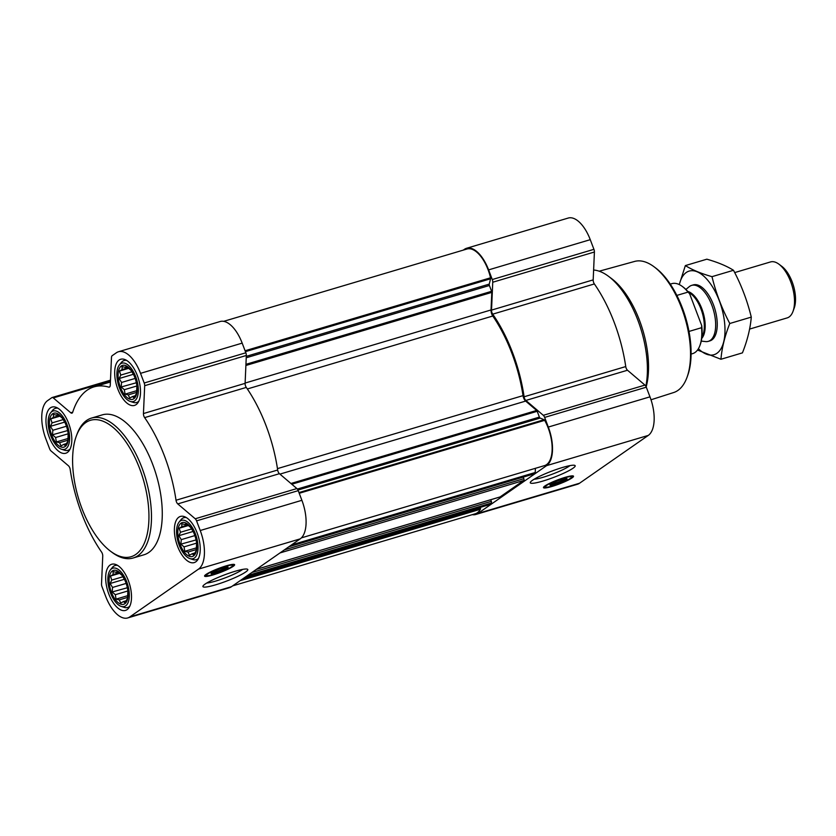 <?xml version="1.0" encoding="UTF-8"?>
<svg xmlns="http://www.w3.org/2000/svg" width="836" height="836" viewBox="0 0 836 836"><rect width="100%" height="100%" fill="white"/><g stroke="black" fill="none" stroke-linecap="round" stroke-linejoin="round"><path stroke-width="1.25" d="M569.964 465.621A20.89 2.842 -20.8 0 1 552.648 474.033A20.89 2.842 -20.8 0 1 534.11 479.237M120.436 387.329A17.702 8.391 -106.6 0 0 131.754 399.472A17.702 8.391 -106.6 0 0 136.926 386.232A17.702 8.391 -106.6 0 0 133.279 373.995A17.702 8.391 -106.6 0 0 120.645 366.576A17.702 8.391 -106.6 0 0 120.436 387.329M136.885 385.918L136.561 393.369L133.948 397.831L132.412 396.588L129.737 398.114L128.295 394.874L125.066 394.143L124.324 389.701L121.189 386.974L121.575 382.46L119.14 378.53L120.781 375.082L119.464 371.079L122.14 369.554L122.087 366.607L125.306 367.349L126.288 366.325L130.959 370.306L133.499 374.423M51.717 435.148A17.702 8.391 -106.6 0 0 63.045 447.291A17.702 8.391 -106.6 0 0 68.207 434.051A17.702 8.391 -106.6 0 0 64.571 421.804A17.702 8.391 -106.6 0 0 51.926 414.395A17.702 8.391 -106.6 0 0 51.717 435.148M68.176 433.727L67.852 441.189L65.229 445.651L63.703 444.407L61.018 445.933L59.575 442.693L56.357 441.962L55.615 437.521L52.469 434.783L52.856 430.279L50.421 426.35L52.062 422.901L50.745 418.888L53.431 417.363L53.368 414.426L56.597 415.168L57.579 414.144L62.24 418.115L64.78 422.243M111.428 592.327A17.702 8.391 -106.6 0 0 122.746 604.459A17.702 8.391 -106.6 0 0 127.918 591.23A17.702 8.391 -106.6 0 0 124.271 578.982A17.702 8.391 -106.6 0 0 111.637 571.563A17.702 8.391 -106.6 0 0 111.428 592.327M127.877 590.906L127.553 598.357L124.93 602.829L123.404 601.586L120.729 603.111L119.287 599.872L116.058 599.13L115.316 594.699L112.181 591.961L112.567 587.447L110.122 583.518L111.763 580.069L110.456 576.067L113.132 574.541L113.069 571.605L116.298 572.336L117.28 571.322L121.951 575.293L124.491 579.411M180.137 544.508A17.702 8.391 -106.6 0 0 191.465 556.64A17.702 8.391 -106.6 0 0 196.627 543.41A17.702 8.391 -106.6 0 0 192.991 531.163A17.702 8.391 -106.6 0 0 180.346 523.754A17.702 8.391 -106.6 0 0 180.137 544.508M196.596 543.087L196.272 550.537L193.649 555.01L192.123 553.766L189.438 555.292L187.995 552.053L184.777 551.311L184.035 546.88L180.889 544.142L181.276 539.638L178.841 535.698L180.482 532.26L179.165 528.247L181.851 526.722L181.788 523.785L185.017 524.517L186 523.503L190.66 527.474L193.2 531.591M279.914 474.116L525.645 401.081L536.649 410.455A1.463 0.69 73.4 0 1 537.193 411.291L539.398 417.101A1.463 0.69 73.4 0 0 540.14 418.073L544.1 419.724A1.463 0.69 73.4 0 1 544.675 420.33A30.472 14.452 73.4 0 1 544.487 465.621L301.378 537.882M244.917 577.342L488.663 504.892L491.255 503.094A1.463 0.69 73.4 0 0 491.328 501.328L490.722 499.729M523.231 477.105L523.838 478.704A1.463 0.69 73.4 0 1 523.764 480.47L500.116 496.918A1.463 0.69 73.4 0 1 500.022 496.971A1.463 0.69 73.4 0 1 499.918 496.981M291.471 544.947L535.218 472.497L532.626 474.294A1.463 0.69 73.4 0 1 532.532 474.346A1.463 0.69 73.4 0 1 532.428 474.357M463.269 250.121L464.45 249.306A31.935 15.142 73.4 0 1 466.582 248.271A31.935 15.142 73.4 0 1 488.611 269.882L492.279 279.537A3.647 1.735 73.4 0 1 492.749 282.234L491.526 310.104A3.647 1.735 73.4 0 0 492.707 314.158A102.191 48.446 73.4 0 1 524.099 396.776A3.647 1.735 73.4 0 0 525.844 400.444L543.306 415.314A3.647 1.735 73.4 0 1 544.644 417.404L548.312 427.06A31.935 15.142 73.4 0 1 546.619 465.631L477.91 513.45A31.935 15.142 73.4 0 1 475.768 514.485A31.935 15.142 73.4 0 1 472.235 514.662M466.582 248.271L568.229 218.05A31.935 15.142 73.4 0 1 590.258 239.671L593.926 249.327A3.647 1.735 73.4 0 1 594.406 252.012L593.184 279.882L491.526 310.104M475.768 514.485L577.425 484.263A31.935 15.142 73.4 0 0 579.557 483.229L648.266 435.42A31.935 15.142 73.4 0 0 649.969 396.839L646.301 387.183A3.647 1.735 73.4 0 0 644.953 385.093L627.502 370.233A3.647 1.735 73.4 0 1 625.746 366.565A102.191 48.446 73.4 0 0 594.365 283.947A3.647 1.735 73.4 0 1 593.184 279.882M544.947 485.946A16.062 2.184 -20.8 0 1 561.458 478.526A16.062 2.184 -20.8 0 1 573.517 476.217A16.062 2.184 -20.8 0 1 559.274 483.971A16.062 2.184 -20.8 0 1 543.484 487.628A16.062 2.184 -20.8 0 1 544.947 485.946M532.469 480.292A24.014 3.271 -20.8 0 1 555.616 469.727A24.014 3.271 -20.8 0 1 574.802 465.401A24.014 3.271 -20.8 0 1 553.892 477.325A24.014 3.271 -20.8 0 1 530.337 482.299A24.014 3.271 -20.8 0 1 532.469 480.292M223.682 321.337L467.021 249.003A30.472 14.452 73.4 0 1 490.533 277.803A1.463 0.69 73.4 0 1 490.565 278.785L489.248 284.115A1.463 0.69 73.4 0 0 489.405 285.494L491.61 291.304A1.463 0.69 73.4 0 1 491.798 292.381L491.025 309.957A5.476 2.592 73.4 0 0 492.78 316.018A100.372 47.579 73.4 0 1 523.022 395.627A5.476 2.592 73.4 0 0 525.645 401.081M535.395 468.317L535.218 472.497M480.366 507.358L480.481 508.403A1.463 0.69 73.4 0 1 480.366 509.27A30.472 14.452 73.4 0 1 475.329 513.743L232.659 585.879M118.503 351.737L220.15 321.515A31.935 15.142 73.4 0 1 242.179 343.126L245.847 352.782A3.647 1.735 73.4 0 1 246.327 355.478L245.105 383.348L143.447 413.559L144.68 385.689A3.647 1.735 73.4 0 0 144.2 383.003L140.532 373.347A31.935 15.142 73.4 0 0 118.503 351.737A31.935 15.142 73.4 0 0 116.371 352.771L112.149 355.708A3.647 1.735 73.4 0 0 111.481 357.421L110.247 385.291A3.647 1.735 73.4 0 1 109.338 387.131A3.647 1.735 73.4 0 1 108.805 387.12A102.191 48.446 73.4 0 0 93.977 386.88A102.191 48.446 73.4 0 0 72.69 412.252A3.647 1.735 73.4 0 1 71.927 413.162A3.647 1.735 73.4 0 1 70.757 412.775L53.295 397.915A3.647 1.735 73.4 0 0 52.114 397.528A3.647 1.735 73.4 0 0 51.874 397.643L47.652 400.58A31.935 15.142 73.4 0 0 45.959 439.161L49.627 448.817A3.647 1.735 73.4 0 0 50.965 450.907L68.427 465.767A3.647 1.735 73.4 0 1 70.182 469.435A102.191 48.446 73.4 0 0 101.564 552.053A3.647 1.735 73.4 0 1 102.744 556.118L101.522 583.988A3.647 1.735 73.4 0 0 101.992 586.673L105.66 596.329A31.935 15.142 73.4 0 0 127.689 617.95A31.935 15.142 73.4 0 0 129.831 616.905L198.54 569.097A31.935 15.142 73.4 0 0 200.232 530.515L196.564 520.859A3.647 1.735 73.4 0 0 195.227 518.78L177.765 503.909A3.647 1.735 73.4 0 1 176.02 500.241A102.191 48.446 73.4 0 0 144.638 417.624A3.647 1.735 73.4 0 1 143.447 413.559M127.689 617.95L229.346 587.729A31.935 15.142 73.4 0 0 231.478 586.694L300.197 538.875A31.935 15.142 73.4 0 0 301.89 500.304L298.222 490.648A3.647 1.735 73.4 0 0 296.885 488.558L279.423 473.688A3.647 1.735 73.4 0 1 277.667 470.02A102.191 48.446 73.4 0 0 246.286 387.413A3.647 1.735 73.4 0 1 245.105 383.348M206.043 574.437A16.062 2.184 -20.8 0 1 222.554 567.017A16.062 2.184 -20.8 0 1 234.613 564.697A16.062 2.184 -20.8 0 1 220.37 572.451A16.062 2.184 -20.8 0 1 204.58 576.108A16.062 2.184 -20.8 0 1 206.043 574.437M205.102 584.082A24.014 3.271 -20.8 0 1 228.249 573.517A24.014 3.271 -20.8 0 1 247.435 569.191A24.014 3.271 -20.8 0 1 226.525 581.114A24.014 3.271 -20.8 0 1 202.97 586.078A24.014 3.271 -20.8 0 1 205.102 584.082M108.837 594.124A24.087 11.422 -106.6 0 0 125.452 610.426A24.087 11.422 -106.6 0 0 129.538 584.082A24.087 11.422 -106.6 0 0 111.731 564.248A24.087 11.422 -106.6 0 0 108.837 594.124M49.136 436.946A24.087 11.422 -106.6 0 0 65.751 453.248A24.087 11.422 -106.6 0 0 69.837 426.903A24.087 11.422 -106.6 0 0 52.02 407.069A24.087 11.422 -106.6 0 0 49.136 436.946M117.845 389.127A24.087 11.422 -106.6 0 0 134.46 405.429A24.087 11.422 -106.6 0 0 138.546 379.095A24.087 11.422 -106.6 0 0 120.739 359.25A24.087 11.422 -106.6 0 0 117.845 389.127M177.556 546.305A24.087 11.422 -106.6 0 0 194.171 562.607A24.087 11.422 -106.6 0 0 198.257 536.263A24.087 11.422 -106.6 0 0 180.44 516.429A24.087 11.422 -106.6 0 0 177.556 546.305M91.521 418.073L102.295 414.865A72.993 34.61 73.4 0 1 152.654 464.273A72.993 34.61 73.4 0 1 143.896 554.811L133.112 558.009A72.993 34.61 -106.6 0 0 145.485 478.182A72.993 34.61 -106.6 0 0 91.521 418.073A72.993 34.61 -106.6 0 0 76.933 434.396L76.275 436.193A71.175 33.743 -106.6 0 0 81.959 508.549A71.175 33.743 -106.6 0 0 110.446 551.164A71.175 33.743 -106.6 0 0 148.505 525.865A71.175 33.743 -106.6 0 0 121.972 436.601A71.175 33.743 -106.6 0 0 76.275 436.193M651.004 399.775L673.617 392.554A68.406 32.426 -106.6 0 0 687.004 377.36L687.652 375.563A66.577 31.559 -106.6 0 0 655.685 268.001L654.149 266.851A68.406 32.426 -106.6 0 0 634.639 261.428L599.203 271.198M687.004 377.36A68.406 32.426 -106.6 0 0 654.149 266.851M646.165 386.859A69.283 32.844 -106.6 0 0 611.701 278.701L608.587 276.361A72.993 34.61 -106.6 0 0 593.612 270.018M645.862 386.242A72.993 34.61 -106.6 0 0 608.587 276.361M572.848 475.893A16.062 2.184 -20.8 0 1 571.688 476.865M545.281 486.897A16.062 2.184 -20.8 0 1 543.766 486.939M565.533 478.547A8.141 1.108 -20.8 0 1 558.542 482.048A8.141 1.108 -20.8 0 1 550.997 484.075M550.799 484.211A9.123 1.244 -20.8 0 1 559.597 480.198A9.123 1.244 -20.8 0 1 566.892 478.547A9.123 1.244 -20.8 0 1 558.939 483.083A9.123 1.244 -20.8 0 1 549.994 484.974A9.123 1.244 -20.8 0 1 550.799 484.211M546.639 485.444A14.055 1.912 -20.8 0 1 561.593 478.788A14.055 1.912 -20.8 0 1 571.646 477.084A14.055 1.912 -20.8 0 1 559.179 483.71A14.055 1.912 -20.8 0 1 545.459 487.033A14.055 1.912 -20.8 0 1 546.639 485.444M571.824 475.883A14.599 1.985 -20.8 0 1 571.824 476.018L571.646 477.084M545.459 487.033L544.623 486.353A14.599 1.985 -20.8 0 1 544.529 486.249M110.446 551.164L111.982 552.314A72.993 34.61 -106.6 0 0 133.112 558.009M242.597 569.41A20.89 2.842 -20.8 0 1 225.271 577.822A20.89 2.842 -20.8 0 1 206.743 583.026M233.944 564.373A16.062 2.184 -20.8 0 1 232.784 565.345M206.377 575.377A16.062 2.184 -20.8 0 1 204.862 575.419M226.629 567.038A8.141 1.108 -20.8 0 1 219.649 570.528A8.141 1.108 -20.8 0 1 212.104 572.555M211.895 572.691A9.123 1.244 -20.8 0 1 220.694 568.679A9.123 1.244 -20.8 0 1 227.988 567.038A9.123 1.244 -20.8 0 1 220.035 571.563A9.123 1.244 -20.8 0 1 211.09 573.454A9.123 1.244 -20.8 0 1 211.895 572.691M207.736 573.935A14.055 1.912 -20.8 0 1 222.689 567.268A14.055 1.912 -20.8 0 1 232.742 565.575A14.055 1.912 -20.8 0 1 220.276 572.19A14.055 1.912 -20.8 0 1 206.555 575.523A14.055 1.912 -20.8 0 1 207.736 573.935M232.92 564.373A14.599 1.985 -20.8 0 1 232.92 564.509L232.742 565.575M206.555 575.523L205.719 574.844A14.599 1.985 -20.8 0 1 205.625 574.74M189.897 558.584A20.001 9.478 -106.6 0 0 196.397 536.817A20.001 9.478 -106.6 0 0 179.061 522.134A20.001 9.478 -106.6 0 0 179.207 545.156A20.001 9.478 -106.6 0 0 189.897 558.584L192.917 559.566A21.903 10.377 -106.6 0 0 196.314 559.681A21.903 10.377 -106.6 0 0 198.508 558.385M186.386 517.599A21.903 10.377 -106.6 0 0 183.836 517.703A21.903 10.377 -106.6 0 0 181.057 519.658L179.061 522.134M121.178 606.393A20.001 9.478 -106.6 0 0 127.678 584.636A20.001 9.478 -106.6 0 0 110.352 569.953A20.001 9.478 -106.6 0 0 110.498 592.975A20.001 9.478 -106.6 0 0 121.178 606.393L124.198 607.385A21.903 10.377 -106.6 0 0 127.605 607.5A21.903 10.377 -106.6 0 0 129.789 606.194M117.667 565.418A21.903 10.377 -106.6 0 0 115.128 565.523A21.903 10.377 -106.6 0 0 112.337 567.477L110.352 569.953M61.477 449.225A20.001 9.478 -106.6 0 0 67.977 427.457A20.001 9.478 -106.6 0 0 50.641 412.775A20.001 9.478 -106.6 0 0 50.787 435.796A20.001 9.478 -106.6 0 0 61.477 449.225L64.497 450.207A21.903 10.377 -106.6 0 0 67.904 450.332A21.903 10.377 -106.6 0 0 70.088 449.026M57.966 408.24A21.903 10.377 -106.6 0 0 55.416 408.344A21.903 10.377 -106.6 0 0 52.637 410.309L50.641 412.775M130.197 401.405A20.001 9.478 -106.6 0 0 136.696 379.638A20.001 9.478 -106.6 0 0 119.36 364.956A20.001 9.478 -106.6 0 0 119.506 387.977A20.001 9.478 -106.6 0 0 130.197 401.405L133.206 402.388A21.903 10.377 -106.6 0 0 136.613 402.513A21.903 10.377 -106.6 0 0 138.797 401.207M126.675 360.431A21.903 10.377 -106.6 0 0 124.136 360.525A21.903 10.377 -106.6 0 0 121.345 362.49L119.36 364.956M196.596 543.139L184.035 546.88M196.063 539.931L180.889 544.142M195.885 539.69L195.77 538.666M194.861 535.594L181.276 539.638M193.126 531.456L178.841 535.698M191.643 528.937L180.482 532.26M188.372 525.51L179.165 528.247M187.766 524.966L181.851 526.722M186.658 524.036L185.017 524.517M194.652 553.014L192.123 553.766M196.397 549.555L187.995 552.053M196.564 547.81L184.777 551.311M127.887 590.958L115.316 594.699M127.354 587.75L112.181 591.961M127.166 587.509L127.062 586.475M126.142 583.413L112.567 587.447M124.418 579.275L110.122 583.518M122.934 576.756L111.763 580.069M119.663 573.329L110.456 576.067M119.057 572.785L113.132 574.541M117.949 571.845L116.298 572.336M125.943 600.833L123.404 601.586M127.678 597.374L119.287 599.872M127.845 595.629L116.058 599.13M68.176 433.79L55.615 437.521M67.643 430.571L52.469 434.783M67.465 430.331L67.35 429.307M66.441 426.235L52.856 430.279M64.706 422.096L50.421 426.35M63.222 419.578L52.062 422.901M59.962 416.161L50.745 418.888M59.346 415.607L53.431 417.363M58.238 414.677L56.597 415.168M66.232 443.655L63.703 444.407M67.977 440.196L59.575 442.693M68.144 438.451L56.357 441.962M136.895 385.971L124.324 389.701M136.362 382.752L121.189 386.974M136.174 382.512L136.069 381.488M135.16 378.426L121.575 382.46M133.426 374.277L119.14 378.53M131.942 371.769L120.781 375.082M128.671 368.342L119.464 371.079M128.065 367.788L122.14 369.554M126.957 366.858L125.306 367.349M134.951 395.836L132.412 396.588M136.686 392.387L128.295 394.874M136.864 390.631L125.066 394.143M691.079 354.088L692.626 353.628A36.502 17.305 -106.6 0 0 699.92 345.467L700.296 344.453A35.467 16.814 -106.6 0 0 701.707 325.559L689.616 293.729A35.467 16.814 -106.6 0 0 683.263 287.156L682.395 286.508A36.502 17.305 -106.6 0 0 671.83 283.655L670.284 284.115M689.616 293.729L688.028 292.098A36.502 17.305 -106.6 0 0 682.395 286.508M699.92 345.467A36.502 17.305 -106.6 0 0 701.561 327.702L701.707 325.559M701.561 327.702L688.979 331.443M688.028 292.098L676.857 295.411M749.599 329.081L787.157 317.91A29.197 13.846 -106.6 0 0 792.998 311.389L794.2 308.076A25.843 12.247 -106.6 0 0 781.796 266.329L778.974 264.218A29.197 13.846 -106.6 0 0 770.52 261.94L734.687 272.588M792.998 311.389A29.197 13.846 -106.6 0 0 778.974 264.218M701.258 341.098L705.553 341.579A29.197 13.846 -106.6 0 0 708.311 341.349A29.197 13.846 -106.6 0 0 713.265 309.414A29.197 13.846 -106.6 0 0 691.675 285.369A29.197 13.846 -106.6 0 0 689.24 286.685L685.896 289.434M685.363 265.587L706.859 259.191C717.758 262.285 726.63 265.984 733.496 270.279C741.365 285.086 747.29 300.699 751.282 317.105C750.352 328.433 747.405 340.346 742.441 352.865L720.945 359.261C721.876 347.933 724.822 336.02 729.786 323.501C721.917 308.683 715.982 293.07 711.99 276.664C701.101 273.571 692.229 269.882 685.363 265.587L679.26 284.564M697.517 350.044L720.945 359.261M751.282 317.105L729.786 323.501M733.496 270.279L711.99 276.664M709.095 341.067A29.197 13.846 -106.6 0 0 711.854 339.928A29.197 13.846 -106.6 0 0 715.741 334.348A29.197 13.846 -106.6 0 0 701.717 287.176A29.197 13.846 -106.6 0 0 692.49 285.191M698.394 348.737A43.618 20.681 -106.6 0 0 716.933 353.283A43.618 20.681 -106.6 0 0 714.498 290.249A43.618 20.681 -106.6 0 0 679.334 284.606M290.928 483.49L536.649 410.455M247.508 575.544L491.255 503.094M256.37 569.368L500.116 496.918M280.018 552.92L523.764 480.47M288.88 546.744L532.626 474.294M590.258 239.671L488.611 269.882M593.926 249.327L492.279 279.537M594.406 252.012L492.749 282.234M594.365 283.947L492.707 314.158M625.746 366.565L524.099 396.776M627.502 370.233L525.844 400.444M644.953 385.093L543.306 415.314M646.301 387.183L544.644 417.404M649.969 396.839L548.312 427.06M648.266 435.42L546.619 465.631M579.557 483.229L477.91 513.45M245.888 365.478L491.798 292.381M245.115 383.055L491.025 309.957M245.084 350.765L490.533 277.803M245.418 351.653L490.565 278.785M246.286 356.335L489.248 284.115M246.223 357.777L489.405 285.494M245.941 364.329L491.61 291.304M247.351 388.97L492.78 316.018M277.458 468.62L523.022 395.627M291.795 484.232L537.193 411.291M297.344 489.05L539.398 417.101M297.961 490.053L540.14 418.073M298.954 492.592L544.1 419.724M299.225 493.282L544.675 420.33M284.386 549.879L523.838 478.704M251.876 572.503L491.328 501.328M242.221 579.223L480.481 508.403M240.131 580.675L480.366 509.27M110.446 380.923L53.295 397.915M72.711 412.2L70.757 412.775M109.777 386.828L108.805 387.12M242.179 343.126L140.532 373.347M245.847 352.782L144.2 383.003M246.327 355.478L144.68 385.689M246.286 387.413L144.638 417.624M277.667 470.02L176.02 500.241M279.423 473.688L177.765 503.909M296.885 488.558L195.227 518.78M298.222 490.648L196.564 520.859M301.89 500.304L200.232 530.515M300.197 538.875L198.54 569.097M231.478 586.694L129.831 616.905M701.738 338.402A25.529 12.101 -106.6 0 0 703.097 312.434A25.529 12.101 -106.6 0 0 687.777 291.43M701.895 337.117A25.362 12.028 -106.6 0 0 702.23 312.695A25.362 12.028 -106.6 0 0 688.603 292.422M288.838 546.786L532.532 474.346M256.328 569.4L500.022 496.971M110.477 380.181L52.114 397.528M110.394 382L93.977 386.88M185.623 517.17L183.836 517.703M198.111 559.148L196.314 559.681M116.915 564.99L115.128 565.523M129.392 606.967L127.605 607.5M57.203 407.811L55.416 408.344M69.691 449.799L67.904 450.332M125.922 359.992L124.136 360.525M138.4 401.98L136.613 402.513M693.263 284.898L691.675 285.369M709.9 340.879L708.311 341.349"/></g></svg>
